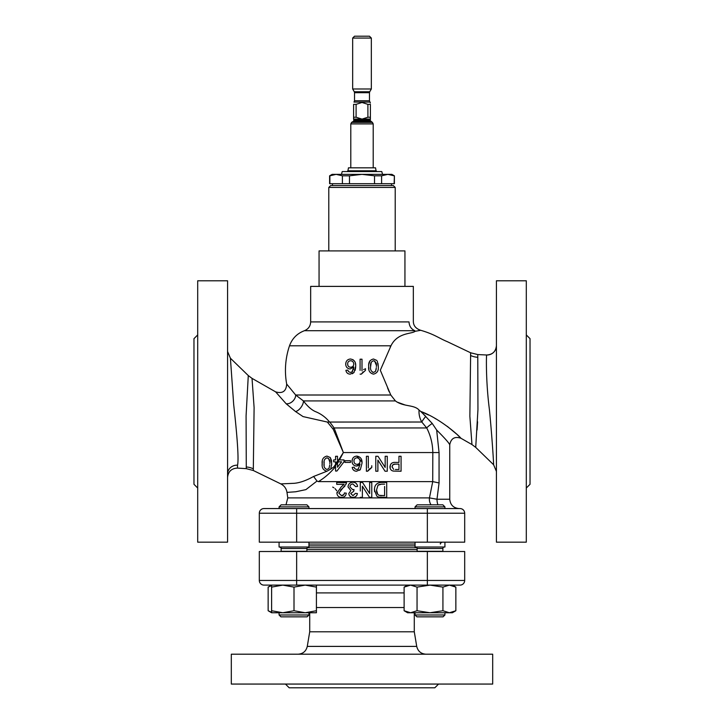 <?xml version="1.0" encoding="UTF-8"?>
<svg xmlns="http://www.w3.org/2000/svg" width="724" height="724" viewBox="0 0 724 724"><rect width="100%" height="100%" fill="white"/><g stroke="black" fill="none" stroke-linecap="round" stroke-linejoin="round"><path stroke-width="1.09" d="M421.911 412.526L432.237 423.459L436.663 430.038C444.418 437.785 448.789 442.681 449.749 444.744C448.789 442.69 444.427 437.794 436.663 430.038L439.061 452.554L439.061 482.944L436.988 499.225L429.459 497.904L432.726 481.623L318.397 481.623L316.994 481.044L305.899 489.623L295.727 491.768L286.985 492.383L287.781 497.904L429.459 497.904A9.34 8.489 -90 0 0 429.368 499.225A9.34 8.489 -90 0 0 431.07 504.827M307.763 508.51L308.397 508.565M428.554 415.033L420.662 411.404L425.775 416.381A18.67 3.33 -43.4 0 0 421.802 422.029L327.357 422.056L303.03 416.581L295.51 411.531L286.143 403.748L275.618 391.856L252.024 378.371L254.106 407.612L253.3 470.5L280.803 483.894L294.36 483.297C299.98 482.763 306.388 480.492 313.592 476.473L326.958 471.224L330.705 469.098L326.958 471.224M390.779 395.005L362 395.005L390.779 395.005L395.422 400.924L390.779 395.005L380.317 370.245L390.969 345.801L289.51 345.801A76.545 76.545 0 0 0 286.677 384.046L295.663 395.005L303.419 400.924C307.347 406.155 311.257 409.666 315.157 411.476C320.841 413.73 325.592 417.187 329.411 421.857M382.534 174.357L381.783 171.561L342.217 171.561L341.466 174.357M330.651 185.561L393.349 185.561L395.214 187.435L328.787 187.435L330.651 185.561M395.214 250.911L395.214 187.435M328.787 250.911L328.787 187.435M279.075 506.881L281.129 504.827L306.886 504.827L308.949 506.881L279.075 506.881L279.075 508.565L278.541 508.565M415.051 508.565L415.051 506.881L444.925 506.881L444.925 508.565L459.088 508.565C453.414 508.013 450.301 504.899 449.749 499.225L436.988 499.225A9.34 4.778 90 0 0 437.939 504.827M415.051 506.881L417.114 504.827L442.871 504.827L444.925 506.881M285.455 684.062L289.184 687.8L434.816 687.8L438.545 684.062M362 684.062L492.691 684.062L492.691 654.197L231.309 654.197L231.309 684.062L362 684.062M309.718 612.748L309.718 631.79L414.282 631.79L416.725 646.396C417.902 651.229 420.97 653.826 425.929 654.197M316.415 607.517L404.119 607.517M307.085 547.769L416.915 547.769M279.075 542.167L279.075 547.009L308.949 547.009L308.949 542.167M307.076 616.848L280.939 616.848L279.075 614.984L308.949 614.984L308.949 612.748L308.949 614.984L307.076 616.848L308.949 614.984M305.211 612.748L316.415 610.739L316.415 612.748L282.803 612.748L294.007 610.739L305.211 612.748M281.111 551.507L281.129 548.502C281.546 548.222 281.048 547.724 279.636 547.009A1.493 1.493 0 0 1 279.935 547.036M444.925 547.009L444.925 542.167L444.925 547.009L415.051 547.009L415.051 542.167M443.875 547.091L444.364 547.009A1.493 1.493 0 0 0 442.871 548.502L442.871 551.281A1.493 1.493 0 0 0 442.889 551.507L442.871 548.502L417.114 548.502A1.493 1.493 0 0 0 415.621 547.009M417.096 551.507A1.493 1.493 0 0 0 417.114 551.281L417.114 548.502M415.051 614.984L444.925 614.984L443.061 616.848L416.924 616.848L415.051 614.984L415.051 612.748M444.925 614.984L444.925 612.748L444.925 614.984L443.061 616.848M415.051 545.905L308.949 545.905M346.289 483.75L346.488 482.428L346.289 483.75L342.841 488.012L344.877 486.139M346.488 482.745L336.723 482.428L336.723 484.338L344.027 484.338L341.058 487.107L344.027 484.338M340.506 490.139L342.841 488.012L338.832 493.216L341.556 495.641C343.285 495.605 344.226 494.709 344.38 492.954L346.298 493.153C345.9 495.931 344.307 497.334 341.511 497.361L343.122 497.171M343.936 494.537L341.556 495.641M337.004 492.329L336.913 493.234L341.058 487.107M353.774 491.234L353.973 489.505L353.774 491.234L350.706 493.506L352.977 495.641L355.493 493.343L357.403 493.533C356.941 495.94 355.484 497.216 353.031 497.361C350.543 497.261 349.122 495.994 348.787 493.56L350.823 490.601L348.018 486.917C348.316 483.985 349.964 482.419 352.95 482.229C355.629 482.383 357.176 483.795 357.593 486.447L355.683 486.637L352.878 483.958C351.04 484.094 350.063 485.08 349.936 486.935L352.733 489.714L353.973 489.505M360.281 491.053L360.281 482.428L362.507 482.428L369.656 493.569L369.656 482.428L371.765 482.428L371.765 497.361L369.539 497.361L362.38 486.211L362.38 497.361L360.281 497.361M369.656 491.125L369.656 493.569M371.765 485.415L371.765 482.428M378.344 496.972L377.276 496.447M374.534 488.492L374.561 491.677M390.363 464.889L390.164 468.347M392.462 462.835L391.603 463.288M391.594 463.297L390.888 464.003M368.1 470.446L369.376 469.071M369.502 468.962L371.765 467.487L367.638 471.224L366.407 471.224L366.407 456.283L368.317 456.283L368.317 467.921M432.726 481.623L432.816 452.554C432.681 443.821 430.644 435.622 426.708 427.947L334.108 427.947L343.375 452.554L333.312 429.404L327.357 422.056M526.303 334.931L530.031 338.66L530.031 484.293L526.303 488.03M526.303 280.785L526.303 542.167L496.429 542.167L496.429 280.785L526.303 280.785M493.596 464.736C493.795 465.414 492.239 438.626 489.433 409.757C485.614 380.2 486.392 354.452 486.646 355.004L486.646 354.995A9.34 9.331 180 0 0 496.429 345.683C495.804 351.547 492.546 354.66 486.646 354.995L477.768 354.57L477.949 409.63L475.722 447.387L493.596 464.736L496.429 471.433M477.053 430.056L477.587 421.784M475.777 446.554L475.849 445.649M295.51 411.531A7.466 3.539 125.4 0 0 300.903 407.485A7.466 3.539 125.4 0 0 303.419 400.924L395.422 400.924C403.458 406.988 414.056 404.445 419.033 410.046L420.662 411.404C439.739 418.309 459.351 435.893 460.926 438.255L471.967 444.563L469.867 416.273L470.636 352.778L477.768 354.57M390.182 347.058L390.951 345.81C397.53 332.28 412.019 334.099 415.024 331.33L420.725 330.298C434.653 334.361 438.735 338.135 447.441 341.728L470.636 352.778M449.749 499.225L449.749 444.744C451.016 438.355 454.744 436.192 460.926 438.255L457.315 434.735M456.609 434.074L447.323 426.364M435.938 418.934L434.916 418.354M405.232 405.033L396.843 401.983M387.566 387.919L389.15 391.729M383.946 361.991L383.485 363.14M197.697 334.931L193.969 338.66L193.969 484.293L197.697 488.03M197.697 411.476L197.697 542.167L227.571 542.167L227.571 280.785L197.697 280.785L197.697 411.476M230.413 358.253L233.698 404.68C236.522 430.083 239.101 458.165 237.553 465.206L237.49 468.102C231.517 468.374 228.214 471.478 227.571 477.424M237.49 468.102L246.287 468.654L246.079 415.884L248.287 375.557L252.024 378.371M322.325 461.116L322.207 465.089M331.701 465.052L331.502 460.6M331.474 460.455L330.289 457.532L331.746 463.65L330.705 469.098M330.714 469.08L333.683 467.071L335.574 464.428L335.574 461.84L333.655 461.84L335.574 461.84L335.574 463.867L338.28 459.921L337.493 459.921L337.493 459.025M334.271 459.921L333.655 459.921L333.655 461.84L333.655 459.921L335.574 459.921L335.574 456.283L335.574 459.921M336.189 456.283L337.493 456.283L337.493 459.921M337.493 457.677L337.493 456.283M338.696 459.921L343.348 452.554L339.475 459.921M351.638 372.145L350.353 372.417L351.982 371.973L350.353 372.417L348.525 371.647L347.828 370.118L345.918 370.308C346.316 372.751 347.755 374.027 350.226 374.136L354.054 372.444L352.335 373.729M362 395.005L295.663 395.005A7.466 5.204 136 0 1 286.143 403.748M353.484 369.611L353.764 366.996L351.982 371.973L352.778 371.131M354.054 372.444L355.683 366.19C355.982 362.063 354.235 359.665 350.443 359.004C347.457 359.321 345.882 361.023 345.719 364.118L346.009 362.281M352.859 359.584L354.706 361.376M355.276 362.751L355.638 364.923M355.683 366.19L355.611 367.837M355.602 367.964L355.131 370.398M360.081 370.398L360.081 359.204L360.081 370.398M364.371 369.149L363.629 369.584M363.149 371.91L361.321 374.136L365.448 370.398L365.448 368.634M378.009 363.412L378.281 366.57L377.322 361.258M368.887 369.34L368.706 366.57C368.235 370.697 369.828 373.222 373.493 374.136C377.132 373.258 378.733 370.733 378.281 366.57M368.842 364.118L370.127 360.543M304.424 330.705C308.361 329.085 310.433 326.153 310.659 321.909L310.659 286.387L413.341 286.387L413.341 321.166C413.323 325.592 415.784 328.642 420.725 330.298L415.024 331.33L414.834 330.705L415.024 331.33L414.834 330.705L304.424 330.705C297.148 333.456 292.179 338.488 289.51 345.801M432.237 423.459A18.67 3.774 -26.4 0 0 426.708 427.947L421.802 422.029A18.67 16.055 90 0 1 418.988 411.476A18.67 16.055 90 0 1 419.033 410.046M310.659 321.909L409.015 321.909C414.78 320.913 414.78 320.913 409.015 321.909C409.277 326.162 411.214 329.094 414.834 330.705M361.267 119.062L353.602 119.062L353.602 104.347L356.099 104.347L356.099 117.234L362 119.098L367.901 117.234L367.901 104.347L362 102.482L356.099 104.347M367.901 104.347L370.398 104.347C370.398 101.93 370.398 101.93 370.398 104.347C370.398 101.93 370.398 101.93 370.398 104.347L370.398 119.062L362.733 119.062M370.398 102.944L370.018 102.093L353.982 102.093L354.534 100.772L369.466 100.772L369.466 92.708L354.534 92.708L354.28 91.776L369.72 91.776L371.34 88.98L371.34 38.064L352.66 38.064L354.534 36.2L369.466 36.2L371.34 38.064M354.28 91.776L352.66 88.98L371.34 88.98M347.945 170.792L376.055 170.792L375.539 167.823L348.461 167.823L347.945 170.792L347.022 171.561M227.571 388.779L227.571 362.272M353.602 117.234L356.099 117.234M367.901 117.234L370.398 117.234M353.602 104.347C353.602 101.93 353.602 101.93 353.602 104.347C353.602 101.93 353.602 101.93 353.602 104.347M296.65 508.565L296.65 542.167L259.31 542.167L259.31 513.235A4.67 4.67 0 0 1 263.979 508.565A4.67 4.67 0 0 0 259.31 513.235A4.67 4.67 0 0 1 263.979 508.565L460.021 508.565A4.67 4.67 0 0 1 464.69 513.235A4.67 4.67 0 0 0 460.021 508.565M347.638 364.054C347.665 362.054 348.651 360.941 350.588 360.733C352.588 360.941 353.647 362.081 353.764 364.154C353.62 366.072 352.579 367.104 350.669 367.24C348.715 367.122 347.71 366.063 347.638 364.054L347.991 365.738M376.335 367.702L375.494 371.385L376.218 369.077M376.326 365.195L374.625 361.023M371.267 362.145L370.616 366.57C370.154 363.629 371.104 361.683 373.493 360.733C375.874 361.701 376.833 363.647 376.362 366.57M372.634 372.263L373.512 372.417C371.113 371.466 370.154 369.521 370.616 366.57M375.494 371.385L373.512 372.417M324.153 465.469L324.081 463.659C323.619 466.618 324.587 468.564 326.977 469.496L328.968 468.473L329.8 464.917M328.578 458.464L329.764 461.831M329.827 463.659C330.289 460.699 329.329 458.754 326.958 457.821C324.587 458.754 323.628 460.699 324.081 463.659L324.153 461.812M358.76 458.392L359.864 459.966M354.154 462.437L353.955 461.143C354.009 463.125 355.022 464.184 356.986 464.328C358.905 464.193 359.937 463.161 360.081 461.242C359.982 459.188 358.923 458.039 356.914 457.821C354.968 458.03 353.982 459.143 353.955 461.143M393.069 464.654L395.358 464.138C393.413 463.966 392.317 464.88 392.064 466.871L392.924 464.754M395.394 469.496L398.96 469.496L398.96 464.138L395.358 464.138M338.38 461.84L337.493 463.369M345.719 364.118C345.846 367.014 347.321 368.625 350.135 368.969L353.764 366.996M376.824 360.443L373.493 359.004C369.837 359.882 368.245 362.407 368.706 366.57M362 370.842L362 359.204L360.081 359.204M360.081 374.136L361.321 374.136M377.675 494.202L376.552 490.003C376.362 492.365 377.213 494.139 379.095 495.334L384.598 495.641L384.598 486.447M378.715 484.664L381.521 484.148L377.991 485.207L376.552 490.003M381.566 495.641L380.317 495.587M392.064 466.871L393.675 469.369M337.493 467.215L341.637 461.84L337.493 461.84L337.493 467.215M384.598 484.148L381.521 484.148M326.841 471.215C323.284 470.274 321.728 467.749 322.171 463.65C321.718 459.478 323.32 456.962 326.958 456.093L330.289 457.532M344.959 460.69L350.507 460.69L350.507 462.41L344.959 462.41L344.959 460.69M356.543 471.224C354.081 471.125 352.651 469.849 352.235 467.396L354.145 467.197L354.841 468.736L356.67 469.496L358.299 469.052L360.081 464.084L356.452 466.048C353.638 465.713 352.163 464.093 352.045 461.206C352.19 458.12 353.764 456.419 356.76 456.093C360.561 456.763 362.308 459.161 362 463.279L360.371 469.523L356.543 471.224M398.96 456.283L401.069 456.283L401.069 471.224L393.367 471.08C391.232 470.672 390.091 469.288 389.955 466.926C390.381 463.686 392.164 462.183 395.295 462.41L398.96 462.41L398.96 456.283M385.168 456.283L387.277 456.283L387.277 471.224L385.05 471.224L377.892 460.075L377.892 471.224L375.783 471.224L375.783 456.283L378.009 456.283L385.168 467.433L385.168 456.283M371.765 465.722L371.765 467.487M337.493 462.374L335.574 465.523L335.574 471.034L336.913 471.034L344 461.84L344 459.921L338.932 459.921L337.809 461.84M335.574 463.867L335.574 465.523M338.932 459.921L338.28 459.921M329.782 422.029L334.108 427.947A11.204 5.186 151.5 0 1 332.841 428.717M376.788 496.076L374.444 489.976C374.435 485.198 376.733 482.682 381.349 482.428L386.707 482.428L386.707 497.361L378.96 497.144M341.511 497.361C338.805 497.334 337.275 495.958 336.913 493.234M332.705 487.089L333.918 487.777M335.031 488.619L336.832 490.827M350.507 462.41L350.507 460.69M359.593 470.274L360.371 469.523M362 463.279L361.955 462.039M361.946 461.903L356.76 456.093M352.615 458.663L352.045 461.206M356.452 466.048L357.339 465.966M358.534 465.532L360.081 464.084M358.299 469.052L357.086 469.478M313.592 476.473L316.994 481.044M335.574 466.564C330.452 472.79 324.723 477.804 318.397 481.623M439.061 482.944L432.816 481.632M436.898 499.216L434.662 498.881M437.649 493.994L438.762 485.27M296.65 542.167L464.69 542.167L464.69 513.235L427.35 513.235L427.35 508.565M429.993 612.748L442.925 610.739L449.396 612.748L452.391 612.748L455.858 610.739L449.396 612.748L410.589 612.748L417.051 610.739L429.993 612.748M404.119 610.739L407.585 612.748L410.589 612.748L404.119 610.739L404.119 587.11L410.589 585.11L417.051 587.11L429.993 585.11L442.925 587.11L449.396 585.11L455.858 587.11L455.858 610.739M417.051 587.11L417.051 610.739M442.925 587.11L442.925 610.739M316.415 585.11L316.415 587.11L305.211 585.11L294.007 587.11L282.803 585.11L271.609 587.11L271.609 585.11L268.142 587.11L268.142 610.739L271.609 612.287M268.142 587.11L271.609 585.571M271.609 612.748L271.609 610.739L282.803 612.748L271.609 612.748L268.142 610.739M271.609 587.11L271.609 610.739M316.415 587.11L316.415 610.739M294.007 587.11L294.007 610.739M460.021 585.11A4.67 4.67 0 0 0 464.69 580.449A4.67 4.67 0 0 1 460.021 585.11L263.979 585.11A4.67 4.67 0 0 1 259.31 580.449L259.31 551.507L296.65 551.507L296.65 585.11M464.69 551.507L464.69 580.449L464.69 551.507L296.65 551.507M319.058 286.387L319.058 250.911L404.942 250.911L404.942 286.387M332.931 174.756L329.61 175.814L329.61 183.697L394.39 183.697L394.39 175.814L394.137 183.697M374.525 183.697L374.525 175.814L381.602 175.814L387.874 174.357L394.137 175.814M381.602 175.814L381.602 183.697M349.475 183.697L349.475 175.814L362 174.357L374.525 175.814M329.863 183.697L329.863 175.814L336.126 174.357L342.398 175.814L342.398 183.697M349.475 175.814L342.398 175.814M394.39 175.814L391.874 174.357L332.126 174.357L329.61 175.814M309.718 631.79L307.275 646.396L416.725 646.396M404.119 592.911L316.415 592.911M306.886 549.643L417.114 549.643M281.129 548.502L306.886 548.502L308.379 547.009M281.129 551.281L306.886 551.281L306.886 548.502M417.114 551.281L442.871 551.281M415.051 544.041L308.949 544.041M439.061 452.554L343.375 452.554M470.627 355.511A18.67 17.819 175.5 0 0 477.813 357.276M237.553 465.206A9.34 8.869 0 0 0 227.571 474.048M253.309 468.826A18.67 18.154 -5.2 0 0 246.26 466.98M350.796 167.823L350.796 123.913L373.204 123.913L372.435 122.401L370.217 120.664L370.398 119.098M350.796 123.913L351.565 122.401L372.435 122.401M351.565 122.401L353.357 121.342L370.643 121.342M353.357 121.342L353.783 120.664L370.217 120.664M353.602 119.098L353.783 119.596L370.217 119.596M427.35 542.167L427.35 513.235L259.31 513.235M427.35 585.11L427.35 580.449L464.69 580.449M259.31 580.449L427.35 580.449L427.35 551.507M287.781 497.904L286.007 504.827M391.503 183.697L391.503 185.561M308.949 508.565L308.949 506.881M414.282 631.79L414.282 612.748M307.275 646.396C306.098 651.229 303.03 653.826 298.071 654.197M440.418 544.041C439.939 543.588 440.563 542.964 442.283 542.167M373.204 167.823L373.204 123.913M376.055 170.792L376.978 171.561M352.66 88.98L352.66 38.064M369.466 92.708L369.72 91.776M354.534 100.772L354.534 92.708M370.018 102.093L369.466 100.772M353.783 120.664L353.783 119.596M286.677 384.046C286.252 391.268 282.568 393.874 275.618 391.856M246.287 468.654L253.3 470.5M248.287 375.557L230.404 358.217L227.571 351.52M475.722 447.387L471.967 444.563M286.985 492.383C286.333 488.528 284.27 485.704 280.803 483.894M407.585 585.11L404.119 587.11M452.391 585.11L455.858 587.11M279.075 614.984L279.075 612.748M332.497 183.697L332.497 185.561"/></g></svg>
